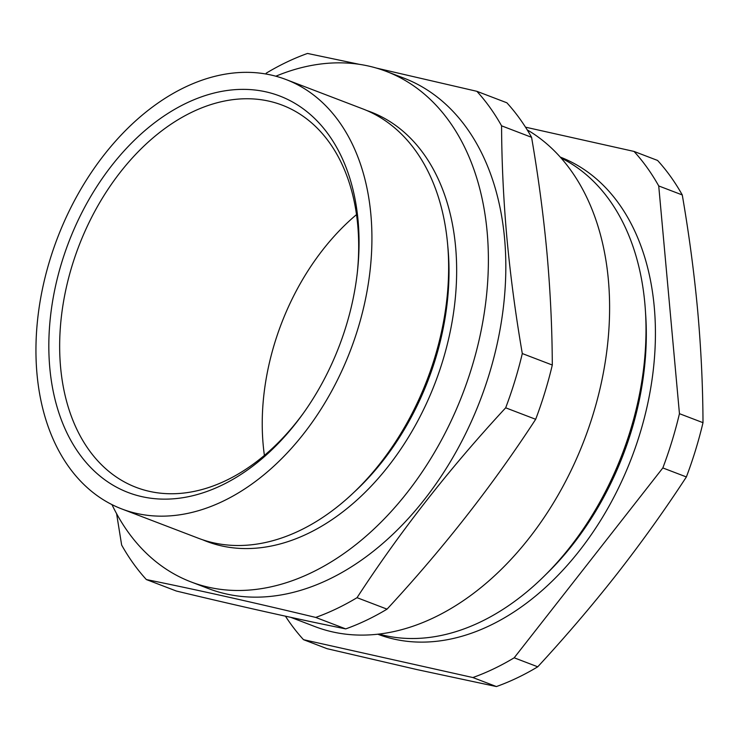 <?xml version="1.0" encoding="UTF-8"?>
<svg xmlns="http://www.w3.org/2000/svg" width="740" height="740" viewBox="0 0 740 740"><rect width="100%" height="100%" fill="white"/><g stroke="black" fill="none" stroke-linecap="round" stroke-linejoin="round"><path stroke-width="1.11" d="M49.802 367.919A212.251 144.883 110.9 0 1 186.536 103.064A212.251 144.883 110.9 0 1 358.077 220.576A212.251 144.883 110.9 0 1 357.411 271.784A212.251 144.883 110.9 0 1 303.233 413.41A212.251 144.883 110.9 0 1 146.131 497.502A212.251 144.883 110.9 0 1 49.802 367.919M357.254 273.208A204.592 139.647 -69.1 0 0 357.744 225.238A204.592 139.647 -69.1 0 0 282.264 105.163A204.592 139.647 -69.1 0 0 126.457 164.669A204.592 139.647 -69.1 0 0 60.597 367.262A204.592 139.647 -69.1 0 0 136.067 487.336A204.592 139.647 -69.1 0 0 304.066 412.245M527.195 129.852A270.738 184.806 110.9 0 1 608.363 279.776A270.738 184.806 110.9 0 1 521.201 547.877A270.738 184.806 110.9 0 1 315.018 626.614L290.811 617.354M146.353 579.559L176.351 591.029C239.482 606.208 295.935 618.834 345.719 628.898A303.437 207.117 110.9 0 0 387.039 609.149C443.26 548.423 492.812 485.135 535.677 419.293A303.437 207.117 110.9 0 0 552.299 365.033C552.151 328.44 550.375 291.125 546.98 253.099C543.465 215.164 538.332 176.564 531.57 137.307L501.572 125.828C501.729 162.56 503.505 199.874 506.891 237.762C510.424 275.844 515.558 314.445 522.301 353.554A303.437 207.117 110.9 0 1 505.679 407.814C449.448 468.55 399.905 531.838 357.032 597.679A303.437 207.117 110.9 0 1 315.712 617.428C252.581 602.249 196.128 589.623 146.353 579.559A303.437 207.117 110.9 0 1 121.647 545.047L116.596 513.671M275.835 76.211A273.291 186.545 110.9 0 1 386.308 71.401A273.291 186.545 110.9 0 1 487.133 231.805A273.291 186.545 110.9 0 1 399.156 502.432A273.291 186.545 110.9 0 1 191.022 581.918A273.291 186.545 110.9 0 1 111.962 504.606M386.308 71.401L403.744 78.07A273.291 186.545 110.9 0 1 504.569 238.474A273.291 186.545 110.9 0 1 416.592 509.102A273.291 186.545 110.9 0 1 208.458 588.587L191.022 581.918M356.514 214.609A204.592 139.647 -69.1 0 0 263.172 444.749A204.592 139.647 -69.1 0 0 264.402 455.387M370.87 214.461A229.872 156.908 110.9 0 1 296.87 442.095A229.872 156.908 110.9 0 1 121.804 508.954A229.872 156.908 110.9 0 1 37 374.033A229.872 156.908 110.9 0 1 111 146.4A229.872 156.908 110.9 0 1 286.065 79.55A229.872 156.908 110.9 0 1 370.87 214.461M286.065 79.55L362.776 108.891A229.872 156.908 110.9 0 1 447.58 243.802A229.872 156.908 110.9 0 1 446.868 299.265A229.872 156.908 110.9 0 1 388.195 452.649A229.872 156.908 110.9 0 1 198.514 538.295L121.804 508.954M447.774 246.041A223.073 152.264 110.9 0 1 447.987 248.205A223.073 152.264 110.9 0 1 353.35 492.886M366.753 110.51A229.872 156.908 110.9 0 1 455.6 246.873A229.872 156.908 110.9 0 1 379.675 476.754A229.872 156.908 110.9 0 1 202.556 539.747M446.868 299.265L446.59 301.754A223.073 152.264 110.9 0 1 389.656 450.605L388.195 452.649M376.281 68.043L476.875 91.316L506.872 102.795A303.437 207.117 110.9 0 1 531.57 137.307M476.875 91.316A303.437 207.117 110.9 0 1 501.572 125.828M552.299 365.033L522.301 353.554M535.677 419.293L505.679 407.814M387.039 609.149L357.032 597.679M345.719 628.898L315.712 617.428M266.187 73.195A303.437 207.117 110.9 0 1 307.507 53.447L359.409 64.343M561.031 157.972A255.411 174.344 110.9 0 1 644.836 303.298A255.411 174.344 110.9 0 1 644.041 364.922L643.717 367.891A247.317 168.812 110.9 0 1 580.586 532.92L578.846 535.344A255.411 174.344 110.9 0 1 378.908 634.069M644.041 364.922A255.411 174.344 110.9 0 1 578.846 535.344M645.539 312.844A247.317 168.812 110.9 0 1 545.204 575.128M560.254 157.084A255.411 174.344 110.9 0 1 654.252 306.906A255.411 174.344 110.9 0 1 572.14 559.699A255.411 174.344 110.9 0 1 377.742 634.199M525.511 127.169L634.032 151.432L657.573 160.441A303.437 207.117 110.9 0 1 682.271 194.953L658.73 185.944L679.449 413.679A303.437 207.117 110.9 0 1 662.837 467.939L514.189 657.795A303.437 207.117 110.9 0 1 472.869 677.544L303.502 639.674A303.437 207.117 110.9 0 1 285.437 616.179M634.032 151.432A303.437 207.117 110.9 0 1 658.73 185.944M682.271 194.953C689.033 234.21 694.166 272.81 697.681 310.745C701.076 348.771 702.852 386.086 703 422.679L679.449 413.679M703 422.679A303.437 207.117 110.9 0 1 686.378 476.939L662.837 467.939M686.378 476.939C664.909 509.851 641.811 542.133 617.105 573.805C592.268 605.422 565.813 636.418 537.74 666.805L514.189 657.795M537.74 666.805A303.437 207.117 110.9 0 1 496.42 686.554L472.869 677.544M496.42 686.554L416.777 669.543L327.052 648.684L303.502 639.674"/></g></svg>
